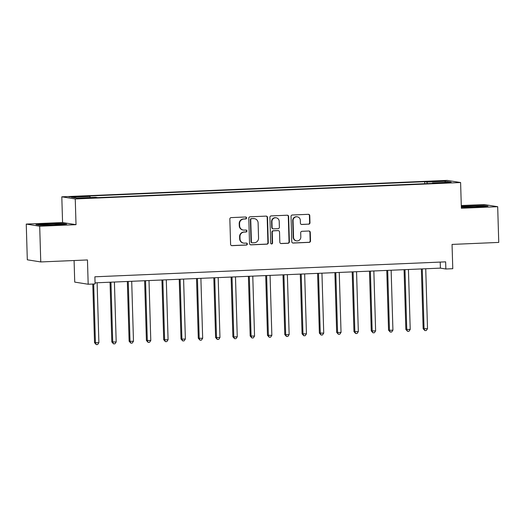 <?xml version="1.0" encoding="UTF-8"?>
<svg xmlns="http://www.w3.org/2000/svg" width="525" height="525" viewBox="0 0 525 525"><rect width="100%" height="100%" fill="white"/><g stroke="black" fill="none" stroke-linecap="round" stroke-linejoin="round"><path stroke-width="0.79" d="M246.573 217.934A0.984 0.952 99 0 0 245.588 216.996L231.164 217.606A1.404 1.358 99 0 0 229.845 219.069L230.593 244.315A1.404 1.358 99 0 0 231.991 245.661L246.422 245.044A0.984 0.952 99 0 0 246.547 243.088A0.984 0.952 99 0 0 246.363 243.082L244.499 243.16A4.495 4.344 99 0 1 240.017 238.855L239.958 236.755A4.495 4.344 99 0 1 244.171 232.076L246.035 231.998A0.984 0.952 99 0 0 246.159 230.048A0.984 0.952 99 0 0 245.976 230.035L244.112 230.114A4.495 4.344 99 0 1 239.63 225.816L239.571 223.709A4.495 4.344 99 0 1 243.784 219.037L245.648 218.958A0.984 0.952 99 0 0 246.573 217.934M243.272 230.068L242.911 230.009A4.495 4.344 99 0 1 239.269 225.757L239.203 223.65A4.495 4.344 99 0 1 243.416 218.977L245.287 218.899A0.984 0.952 99 0 0 245.588 216.996M231.551 245.602A1.404 1.358 99 0 0 231.63 245.602L246.061 244.985A0.984 0.952 99 0 0 246.363 243.082M243.659 243.108L243.298 243.055A4.495 4.344 99 0 1 239.656 238.796L239.59 236.696A4.495 4.344 99 0 1 243.803 232.024L245.674 231.938A0.984 0.952 99 0 0 245.976 230.035M436.997 181.007L433.584 181.328L439.32 181.374L442.739 181.053L436.997 181.007M308.667 224.208A1.404 1.358 99 0 0 309.98 222.744L309.77 215.663A1.404 1.358 99 0 0 308.372 214.318L292.346 215.001A1.404 1.358 99 0 0 291.027 216.457L291.782 241.703A1.404 1.358 99 0 0 293.18 243.049L309.205 242.366A1.404 1.358 99 0 0 310.524 240.909L310.268 232.352A1.404 1.358 99 0 0 308.871 231.007L302.006 231.302A1.404 1.358 99 0 0 300.694 232.759L300.818 237.005A3.76 3.629 99 0 1 296.592 240.87A3.76 3.629 99 0 1 293.554 237.313L293.062 220.69A3.76 3.629 99 0 1 297.281 216.825A3.76 3.629 99 0 1 300.326 220.382L300.405 223.151A1.404 1.358 99 0 0 301.809 224.497L308.3 224.149A1.404 1.358 99 0 0 309.619 222.685L309.409 215.604A1.404 1.358 99 0 0 308.451 214.318M39.697 226.223L76.02 224.674L62.573 222.534L26.25 224.083L39.697 226.223L40.76 261.942L87.458 259.954L88.18 284.242L95.097 283.946L94.881 276.8L445.64 261.85L445.856 268.997L452.773 268.702L452.051 244.414L498.75 242.419L497.687 206.699L484.24 204.56L461.291 205.537M76.02 224.674L75.252 198.955L460.602 182.529L461.37 208.248L497.687 206.699M267.533 217.462A1.404 1.358 99 0 0 266.136 216.116L250.11 216.799A1.404 1.358 99 0 0 248.791 218.262L249.539 243.508A1.404 1.358 99 0 0 250.937 244.853L266.969 244.164A1.404 1.358 99 0 0 268.282 242.707L267.533 217.462L267.173 217.402A1.404 1.358 99 0 0 266.214 216.116M271.228 215.9L287.254 215.217A1.404 1.358 99 0 1 288.652 216.562L289.4 241.808A1.404 1.358 99 0 1 288.087 243.265L281.229 243.561A1.404 1.358 99 0 1 279.825 242.215L279.523 231.978A1.404 1.358 99 0 0 278.125 230.632L273.571 230.823A1.404 1.358 99 0 0 272.258 232.286L272.573 242.944A0.984 0.952 99 0 1 271.471 243.954A0.984 0.952 99 0 1 270.67 243.029L269.909 217.363A1.404 1.358 99 0 1 271.228 215.9M40.76 261.942L27.313 259.803L26.25 224.083M74.557 196.914L80.903 196.475L72.299 196.56L68.992 196.868L74.557 196.914M75.252 198.955L61.806 196.816L447.156 180.39L460.602 182.529M424.732 183.711L424.673 181.696L87.747 196.055L89.946 196.409L71.269 197.203L76.867 198.096L95.543 197.295L97.742 197.643L434.667 183.284L432.469 182.936L432.364 183.382M424.673 181.696L426.871 182.044L445.548 181.25L451.146 182.142L432.469 182.936M74.091 260.518L74.727 282.102L88.18 284.242M62.573 222.534L61.806 196.816M95.064 282.85L440.403 268.131L445.856 268.997M440.226 262.08L440.403 268.131M89.946 196.409L90.254 197.525M427.291 183.599L426.871 182.044M445.548 181.25L444.813 182.411M55.355 225.015L66.682 224.123L62.633 223.479L47.257 223.722L35.93 224.615L39.979 225.258L55.355 225.015M461.344 207.303L476.68 207.053L488.007 206.168L483.958 205.518L461.311 206.338M62.646 223.847L62.633 223.479M483.971 205.892L483.958 205.518M250.497 244.794A1.404 1.358 99 0 0 250.576 244.794L266.602 244.112A1.404 1.358 99 0 0 267.921 242.648L267.173 217.402M251.659 218.702A0.984 0.952 99 0 0 250.74 219.719L251.396 241.881A0.984 0.952 99 0 0 252.374 242.826L254.343 242.74A4.495 4.344 99 0 0 258.556 238.068L258.11 222.922A4.495 4.344 99 0 0 253.627 218.617L251.298 218.643A0.984 0.952 99 0 0 250.373 219.667L250.74 219.719M252.19 242.812L251.829 242.753A0.984 0.952 99 0 1 251.035 241.822L250.373 219.667M254.468 218.662L254.107 218.603A4.495 4.344 99 0 0 253.267 218.558L253.627 218.617M251.298 218.643L253.267 218.558M280.783 243.502A1.404 1.358 99 0 0 280.862 243.502L287.72 243.206A1.404 1.358 99 0 0 289.039 241.749L288.291 216.503A1.404 1.358 99 0 0 287.332 215.217M278.388 230.646L278.02 230.587A1.404 1.358 99 0 0 277.758 230.573L273.21 230.77A1.404 1.358 99 0 0 271.891 232.227L272.213 242.885L272.573 242.944M271.287 243.908A0.984 0.952 99 0 0 272.213 242.885M279.208 221.353A3.76 3.629 99 0 0 276.163 217.796A3.76 3.629 99 0 0 271.943 221.662L272.114 227.515A1.404 1.358 99 0 0 273.518 228.861L278.066 228.67A1.404 1.358 99 0 0 279.379 227.207L279.208 221.353M276.163 217.796L275.802 217.737A3.76 3.629 99 0 0 271.576 221.602L271.943 221.662M273.256 228.848L272.888 228.788A1.404 1.358 99 0 1 271.753 227.463L271.576 221.602M301.363 224.438A1.404 1.358 99 0 0 301.442 224.438L308.3 224.149M297.281 216.825L296.92 216.766A3.76 3.629 99 0 0 292.694 220.631L293.062 220.69M296.592 240.87L296.231 240.811A3.76 3.629 99 0 1 293.186 237.254L292.694 220.631M292.74 242.996A1.404 1.358 99 0 0 292.812 242.99L308.844 242.307A1.404 1.358 99 0 0 310.157 240.85L309.901 232.293A1.404 1.358 99 0 0 308.949 231.007M92.787 284.045L94.526 342.694L98.89 342.694L97.112 282.758M93.686 284.005L95.432 342.838L96.252 344.61L94.526 342.694M98.89 342.694L97.637 344.551L96.252 344.61M110.047 282.207L111.818 341.959L116.189 341.959L114.411 282.023M110.952 282.168L112.731 342.103L113.551 343.875L111.818 341.959M116.189 341.959L114.936 343.816L113.551 343.875M127.345 281.472L129.117 341.224L130.023 341.368L133.481 341.217L131.703 281.288M128.244 281.433L130.023 341.368L130.843 343.133L129.117 341.224M133.481 341.217L132.228 343.074L130.843 343.133M144.638 280.737L146.409 340.482L150.78 340.482L149.002 280.547M145.543 280.698L147.322 340.627L148.142 342.398L146.409 340.482M150.78 340.482L149.527 342.339L148.142 342.398M161.936 279.996L163.708 339.747L168.079 339.747L166.3 279.812M162.835 279.956L164.614 339.892L165.434 341.663L163.708 339.747M168.079 339.747L166.819 341.604L165.434 341.663M53.301 225.048A9.306 0.459 -1.7 0 0 60.578 224.418A9.306 0.459 -1.7 0 0 57.921 224.136A9.306 0.459 -1.7 0 0 47.407 224.352A9.306 0.459 -1.7 0 0 42.053 224.969A9.306 0.459 -1.7 0 0 44.71 225.173A9.306 0.459 -1.7 0 0 44.986 225.179M37.262 224.825L47.394 224.031L62.291 223.794L65.133 224.241M474.626 207.086A9.306 0.459 -1.7 0 0 475 207.073A9.306 0.459 -1.7 0 0 481.904 206.463A9.306 0.459 -1.7 0 0 470.275 206.325A9.306 0.459 -1.7 0 0 463.378 207.014A9.306 0.459 -1.7 0 0 466.312 207.224M461.324 206.653L483.617 205.833L486.458 206.286M179.228 279.261L181.007 339.012L181.912 339.157L185.371 339.006L183.593 279.077M180.134 279.221L181.912 339.157L182.733 340.922L181.007 339.012M185.371 339.006L184.118 340.863L182.733 340.922M196.527 278.526L198.299 338.271L202.67 338.271L200.891 278.335M197.426 278.486L199.211 338.415L200.032 340.187L198.299 338.271M202.67 338.271L201.41 340.128L200.032 340.187M213.819 277.784L215.598 337.536L219.962 337.536L218.183 277.6M214.725 277.745L216.503 337.68L217.324 339.452L215.598 337.536M219.962 337.536L218.708 339.393L217.324 339.452M231.118 277.049L232.89 336.801L233.802 336.945L237.261 336.794L235.482 276.865M232.024 277.01L233.802 336.945L234.623 338.71L232.89 336.801M237.261 336.794L236.001 338.651L234.623 338.71M248.41 276.314L250.189 336.059L254.553 336.059L252.774 276.124M249.316 276.275L251.094 336.203L251.915 337.975L250.189 336.059M254.553 336.059L253.299 337.916L251.915 337.975M265.709 275.572L267.481 335.324L271.852 335.324L270.073 275.389M266.615 275.54L268.393 335.468L269.213 337.24L267.481 335.324M271.852 335.324L270.598 337.181L269.213 337.24M283.008 274.838L284.78 334.589L285.685 334.733L289.144 334.582L287.365 274.654M283.907 274.798L285.685 334.733L286.506 336.499L284.78 334.589M289.144 334.582L287.89 336.44L286.506 336.499M300.3 274.103L302.072 333.848L306.442 333.848L304.664 273.912M301.206 274.063L302.984 333.992L303.804 335.764L302.072 333.848M306.442 333.848L305.189 335.705L303.804 335.764M317.599 273.361L319.371 333.113L323.735 333.113L321.956 273.177M318.498 273.328L320.276 333.257L321.097 335.029L319.371 333.113M323.735 333.113L322.481 334.97L321.097 335.029M334.891 272.626L336.663 332.377L337.575 332.522L341.033 332.371L339.255 272.442M335.797 272.587L337.575 332.522L338.395 334.287L336.663 332.377M341.033 332.371L339.78 334.228L338.395 334.287M352.19 271.891L353.962 331.636L358.332 331.636L356.554 271.701M353.089 271.852L354.867 331.78L355.688 333.552L353.962 331.636M358.332 331.636L357.072 333.493L355.688 333.552M369.482 271.149L371.26 330.901L375.624 330.901L373.846 270.966M370.387 271.117L372.166 331.045L372.986 332.817L371.26 330.901M375.624 330.901L374.371 332.758L372.986 332.817M386.781 270.414L388.553 330.166L389.465 330.31L392.923 330.159L391.145 270.231M387.686 270.375L389.465 330.31L390.285 332.076L388.553 330.166M392.923 330.159L391.663 332.017L390.285 332.076M404.073 269.679L405.851 329.424L410.215 329.424L408.437 269.489M404.978 269.64L406.757 329.569L407.577 331.341L405.851 329.424M410.215 329.424L408.962 331.282L407.577 331.341M421.372 268.938L423.143 328.689L427.514 328.689L425.736 268.754M422.277 268.905L424.056 328.834L424.876 330.606L423.143 328.689M427.514 328.689L426.254 330.547L424.876 330.606M72.312 196.98L72.299 196.56M75.357 196.882L75.344 196.429M243.416 218.977L243.784 219.037M239.203 223.65L239.571 223.709M239.269 225.757L239.63 225.816M245.674 231.938L246.035 231.998M243.803 232.024L244.171 232.076M239.59 236.696L239.958 236.755M239.656 238.796L240.017 238.855M246.061 244.985L246.422 245.044M231.63 245.602L231.991 245.661M245.287 218.899L245.648 218.958M267.921 242.648L268.282 242.707M266.602 244.112L266.969 244.164M250.576 244.794L250.937 244.853M251.035 241.822L251.396 241.881M288.291 216.503L288.652 216.562M289.039 241.749L289.4 241.808M287.72 243.206L288.087 243.265M280.862 243.502L281.229 243.561M277.758 230.573L278.125 230.632M273.21 230.77L273.571 230.823M271.891 232.227L272.258 232.286M271.753 227.463L272.114 227.515M301.442 224.438L301.809 224.497M293.186 237.254L293.554 237.313M309.901 232.293L310.268 232.352M310.157 240.85L310.524 240.909M308.844 242.307L309.205 242.366M292.812 242.99L293.18 243.049M309.409 215.604L309.77 215.663M309.619 222.685L309.98 222.744"/></g></svg>
